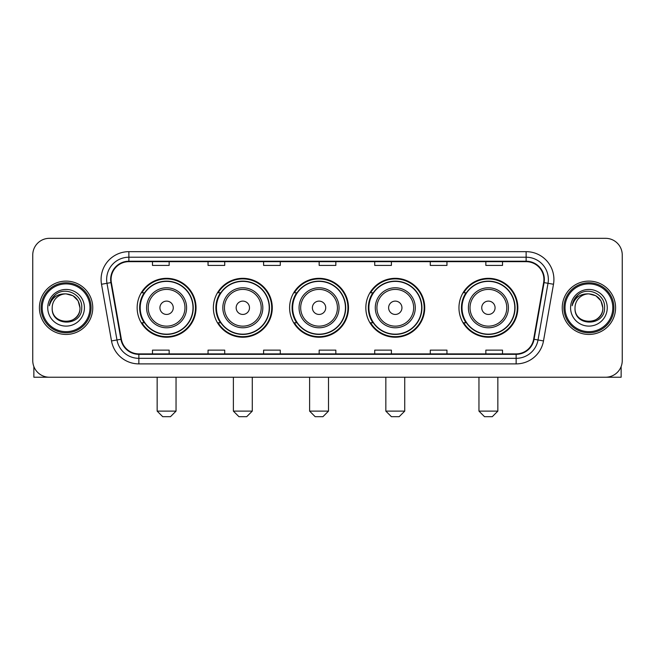 <?xml version="1.0" encoding="UTF-8"?>
<svg xmlns="http://www.w3.org/2000/svg" width="655" height="655" viewBox="0 0 655 655"><rect width="100%" height="100%" fill="white"/><g stroke="black" fill="none" stroke-linecap="round" stroke-linejoin="round"><path stroke-width="0.98" d="M458.958 307.776A29.45 29.45 0 0 0 488.401 337.227A29.45 29.45 0 0 0 517.851 307.776A29.45 29.45 0 0 0 488.401 278.326A29.45 29.45 0 0 0 458.958 307.776M365.834 307.776A29.45 29.45 0 0 0 395.284 337.227A29.45 29.45 0 0 0 424.735 307.776A29.45 29.45 0 0 0 395.284 278.326A29.45 29.45 0 0 0 365.834 307.776M289.608 307.776A29.45 29.45 0 0 0 319.059 337.227A29.45 29.45 0 0 0 348.501 307.776A29.45 29.45 0 0 0 319.059 278.326A29.45 29.45 0 0 0 289.608 307.776M213.374 307.776A29.45 29.45 0 0 0 242.825 337.227A29.45 29.45 0 0 0 272.275 307.776A29.45 29.45 0 0 0 242.825 278.326A29.45 29.45 0 0 0 213.374 307.776M137.149 307.776A29.45 29.45 0 0 0 166.599 337.227A29.45 29.45 0 0 0 196.041 307.776A29.45 29.45 0 0 0 166.599 278.326A29.45 29.45 0 0 0 137.149 307.776M144.215 322.776A26.945 26.945 0 0 1 144.215 292.777M220.44 322.776A26.945 26.945 0 0 1 220.44 292.777M296.666 322.776A26.945 26.945 0 0 1 296.666 292.777M372.9 322.776A26.945 26.945 0 0 1 372.9 292.777M466.016 322.776A26.945 26.945 0 0 1 466.016 292.777M32.75 254.992L32.75 360.561A16.67 16.67 0 0 0 49.42 377.231L605.58 377.231A16.67 16.67 0 0 0 622.25 360.561L622.25 254.992A16.67 16.67 0 0 0 605.58 238.322L49.42 238.322A16.67 16.67 0 0 0 32.75 254.992L32.75 360.561M39.415 307.776A26.667 26.667 0 0 0 66.09 334.443A26.667 26.667 0 0 0 92.756 307.776A26.667 26.667 0 0 0 66.09 281.11A26.667 26.667 0 0 0 39.415 307.776A26.667 26.667 0 0 0 66.09 334.443A26.667 26.667 0 0 0 92.756 307.776A26.667 26.667 0 0 0 66.09 281.11A26.667 26.667 0 0 0 39.415 307.776M562.244 307.776A26.667 26.667 0 0 0 588.91 334.443A26.667 26.667 0 0 0 615.585 307.776A26.667 26.667 0 0 0 588.91 281.11A26.667 26.667 0 0 0 562.244 307.776A26.667 26.667 0 0 0 588.91 334.443A26.667 26.667 0 0 0 615.585 307.776A26.667 26.667 0 0 0 588.91 281.11A26.667 26.667 0 0 0 562.244 307.776M111.088 279.439A17.783 17.783 0 0 1 128.871 261.664L526.129 261.664A17.783 17.783 0 0 1 543.642 282.526L533.645 339.2A17.783 17.783 0 0 1 516.14 353.888L138.86 353.888A17.783 17.783 0 0 1 121.355 339.2L111.358 282.526A17.783 17.783 0 0 1 111.088 279.439M110.646 279.439A18.225 18.225 0 0 0 110.924 282.608L120.913 339.274A18.225 18.225 0 0 0 138.86 354.339L516.14 354.339A18.225 18.225 0 0 0 534.087 339.274L544.076 282.608A18.225 18.225 0 0 0 526.129 261.214L128.871 261.214A18.225 18.225 0 0 0 110.646 279.439M101.509 284.262A27.78 27.78 0 0 1 128.871 251.659L526.129 251.659A27.78 27.78 0 0 1 553.491 284.262L543.494 340.936A27.78 27.78 0 0 1 516.14 363.893L138.86 363.893A27.78 27.78 0 0 1 111.506 340.936L101.509 284.262L106.986 283.296A22.221 22.221 0 0 1 128.871 257.219L526.129 257.219A22.221 22.221 0 0 1 548.014 283.296L538.025 339.97A22.221 22.221 0 0 1 516.14 358.334L138.86 358.334A22.221 22.221 0 0 1 116.975 339.97L106.986 283.296A22.221 22.221 0 0 1 106.642 279.439M605.58 238.322L49.42 238.322M49.42 377.231L605.58 377.231M622.25 360.561L622.25 254.992M534.087 339.274L538.025 339.97L548.014 283.296L553.491 284.262M319.165 261.664L319.165 265.422L335.835 265.422L335.835 261.664M263.605 261.664L263.605 265.422L280.274 265.422L280.274 261.664M208.044 261.664L208.044 265.422L224.714 265.422L224.714 261.664M152.484 261.664L152.484 265.422L169.154 265.422L169.154 261.664M374.726 261.664L374.726 265.422L391.395 265.422L391.395 261.664M430.286 261.664L430.286 265.422L446.956 265.422L446.956 261.664M485.846 261.664L485.846 265.422L502.516 265.422L502.516 261.664M335.835 353.888L335.835 350.13L319.165 350.13L319.165 353.888M280.274 353.888L280.274 350.13L263.605 350.13L263.605 353.888M224.714 353.888L224.714 350.13L208.044 350.13L208.044 353.888M169.154 353.888L169.154 350.13L152.484 350.13L152.484 353.888M391.395 353.888L391.395 350.13L374.726 350.13L374.726 353.888M446.956 353.888L446.956 350.13L430.286 350.13L430.286 353.888M502.516 353.888L502.516 350.13L485.846 350.13L485.846 353.888M33.864 366.546L33.864 377.231L98.316 377.231M89.981 307.776A23.891 23.891 0 0 0 66.09 283.885A23.891 23.891 0 0 0 42.198 307.776A23.891 23.891 0 0 0 66.09 331.667A23.891 23.891 0 0 0 89.981 307.776M91.086 307.776A25.005 25.005 0 0 0 66.09 282.772A25.005 25.005 0 0 0 41.085 307.776A25.005 25.005 0 0 0 66.09 332.781A25.005 25.005 0 0 0 91.086 307.776M79.975 307.776C79.149 299.335 74.523 294.709 66.09 293.882L73.032 295.749L78.117 300.833L79.975 307.776L78.117 300.833L73.032 295.749L66.09 293.882L73.032 295.749L78.117 300.833L79.975 307.776L78.117 300.833L73.032 295.749L66.09 293.882L73.032 295.749L78.117 300.833L79.975 307.776C80.827 325.699 51.344 325.699 52.195 307.776C50.959 327.058 82.383 326.624 81.728 307.776C82.759 294.545 65.426 286.137 55.438 294.66C51.95 297.566 49.911 301.267 49.313 305.754C51.933 297.485 57.525 293.522 66.09 293.882L73.032 295.749L78.117 300.833L79.975 307.776C80.827 325.699 51.344 325.699 52.195 307.776C51.344 325.699 80.827 325.699 79.975 307.776C80.827 325.699 51.344 325.699 52.195 307.776C51.344 325.699 80.827 325.699 79.975 307.776C80.827 325.699 51.344 325.699 52.195 307.776C51.344 325.699 80.827 325.699 79.975 307.776C80.827 325.699 51.344 325.699 52.195 307.776C51.344 325.699 80.827 325.699 79.975 307.776C80.827 325.699 51.344 325.699 52.195 307.776C51.344 325.699 80.827 325.699 79.975 307.776C80.827 325.699 51.344 325.699 52.195 307.776C51.344 325.699 80.827 325.699 79.975 307.776C80.827 325.699 51.344 325.699 52.195 307.776A13.894 13.894 0 0 1 66.09 293.882L73.032 295.749L78.117 300.833L79.975 307.776C80.532 318.559 66.671 325.723 58.213 319.214M47.749 307.776A18.332 18.332 0 0 0 66.09 326.108A18.332 18.332 0 0 0 84.421 307.776A18.332 18.332 0 0 0 66.09 289.445A18.332 18.332 0 0 0 47.749 307.776M55.429 294.66L51.336 299.531M51.082 300.006L51.45 299.335L51.082 300.006M170.488 416.678L162.71 416.678L157.151 411.119L176.039 411.119L170.488 416.678M173.264 307.776A6.665 6.665 0 0 0 166.599 301.112A6.665 6.665 0 0 0 159.926 307.776A6.665 6.665 0 0 0 166.599 314.441A6.665 6.665 0 0 0 173.264 307.776M186.601 307.776A20.002 20.002 0 0 0 166.599 287.774A20.002 20.002 0 0 0 146.597 307.776A20.002 20.002 0 0 0 166.599 327.778A20.002 20.002 0 0 0 186.601 307.776A20.002 20.002 0 0 1 166.599 327.778A20.002 20.002 0 0 1 146.597 307.776M192.988 307.776A26.388 26.388 0 0 0 166.599 281.388A26.388 26.388 0 0 0 140.203 307.776A26.388 26.388 0 0 0 166.599 334.165A26.388 26.388 0 0 0 192.988 307.776M195.485 307.776A28.894 28.894 0 0 1 141.906 322.776L144.583 322.776A26.642 26.642 0 0 0 184.219 327.754A26.642 26.642 0 0 0 184.219 287.799A26.642 26.642 0 0 0 144.583 292.777L141.906 292.777A28.894 28.894 0 0 1 195.485 307.776M246.714 416.678L238.936 416.678L233.377 411.119L252.273 411.119L246.714 416.678M249.49 307.776A6.665 6.665 0 0 0 242.825 301.112A6.665 6.665 0 0 0 236.16 307.776A6.665 6.665 0 0 0 242.825 314.441A6.665 6.665 0 0 0 249.49 307.776M262.827 307.776A20.002 20.002 0 0 0 242.825 287.774A20.002 20.002 0 0 0 222.823 307.776A20.002 20.002 0 0 0 242.825 327.778A20.002 20.002 0 0 0 262.827 307.776A20.002 20.002 0 0 1 242.825 327.778A20.002 20.002 0 0 1 222.823 307.776M269.213 307.776A26.388 26.388 0 0 0 242.825 281.388A26.388 26.388 0 0 0 216.437 307.776A26.388 26.388 0 0 0 242.825 334.165A26.388 26.388 0 0 0 269.213 307.776M271.719 307.776A28.894 28.894 0 0 1 218.131 322.776L220.809 322.776A26.642 26.642 0 0 0 260.453 327.754A26.642 26.642 0 0 0 260.453 287.799A26.642 26.642 0 0 0 220.809 292.777L218.131 292.777A28.894 28.894 0 0 1 271.719 307.776M322.948 416.678L315.161 416.678L309.61 411.119L328.499 411.119L322.948 416.678M325.723 307.776A6.665 6.665 0 0 0 319.059 301.112A6.665 6.665 0 0 0 312.386 307.776A6.665 6.665 0 0 0 319.059 314.441A6.665 6.665 0 0 0 325.723 307.776M339.053 307.776A20.002 20.002 0 0 0 319.059 287.774A20.002 20.002 0 0 0 299.057 307.776A20.002 20.002 0 0 0 319.059 327.778A20.002 20.002 0 0 0 339.053 307.776A20.002 20.002 0 0 1 319.059 327.778A20.002 20.002 0 0 1 299.057 307.776M345.447 307.776A26.388 26.388 0 0 0 319.059 281.388A26.388 26.388 0 0 0 292.662 307.776A26.388 26.388 0 0 0 319.059 334.165A26.388 26.388 0 0 0 345.447 307.776M347.944 307.776A28.894 28.894 0 0 1 294.365 322.776L297.043 322.776A26.642 26.642 0 0 0 336.678 327.754A26.642 26.642 0 0 0 336.678 287.799A26.642 26.642 0 0 0 297.043 292.777L294.365 292.777A28.894 28.894 0 0 1 347.944 307.776M399.173 416.678L391.395 416.678L385.836 411.119L404.733 411.119L399.173 416.678M401.949 307.776A6.665 6.665 0 0 0 395.284 301.112A6.665 6.665 0 0 0 388.62 307.776A6.665 6.665 0 0 0 395.284 314.441A6.665 6.665 0 0 0 401.949 307.776M415.286 307.776A20.002 20.002 0 0 0 395.284 287.774A20.002 20.002 0 0 0 375.282 307.776A20.002 20.002 0 0 0 395.284 327.778A20.002 20.002 0 0 0 415.286 307.776A20.002 20.002 0 0 1 395.284 327.778A20.002 20.002 0 0 1 375.282 307.776M421.673 307.776A26.388 26.388 0 0 0 395.284 281.388A26.388 26.388 0 0 0 368.896 307.776A26.388 26.388 0 0 0 395.284 334.165A26.388 26.388 0 0 0 421.673 307.776M424.178 307.776A28.894 28.894 0 0 1 370.591 322.776L373.268 322.776A26.642 26.642 0 0 0 412.912 327.754A26.642 26.642 0 0 0 412.912 287.799A26.642 26.642 0 0 0 373.268 292.777L370.591 292.777A28.894 28.894 0 0 1 424.178 307.776M492.29 416.678L484.512 416.678L478.961 411.119L497.849 411.119L492.29 416.678M495.074 307.776A6.665 6.665 0 0 0 488.401 301.112A6.665 6.665 0 0 0 481.736 307.776A6.665 6.665 0 0 0 488.401 314.441A6.665 6.665 0 0 0 495.074 307.776M508.403 307.776A20.002 20.002 0 0 0 488.401 287.774A20.002 20.002 0 0 0 468.399 307.776A20.002 20.002 0 0 0 488.401 327.778A20.002 20.002 0 0 0 508.403 307.776A20.002 20.002 0 0 1 488.401 327.778A20.002 20.002 0 0 1 468.399 307.776M514.797 307.776A26.388 26.388 0 0 0 488.401 281.388A26.388 26.388 0 0 0 462.012 307.776A26.388 26.388 0 0 0 488.401 334.165A26.388 26.388 0 0 0 514.797 307.776M517.294 307.776A28.894 28.894 0 0 1 463.715 322.776L466.393 322.776A26.642 26.642 0 0 0 506.028 327.754A26.642 26.642 0 0 0 506.028 287.799A26.642 26.642 0 0 0 466.393 292.777L463.715 292.777A28.894 28.894 0 0 1 517.294 307.776M621.136 366.546L621.136 377.231L556.684 377.231M612.802 307.776A23.891 23.891 0 0 0 588.91 283.885A23.891 23.891 0 0 0 565.019 307.776A23.891 23.891 0 0 0 588.91 331.667A23.891 23.891 0 0 0 612.802 307.776M613.915 307.776A25.005 25.005 0 0 0 588.91 282.772A25.005 25.005 0 0 0 563.914 307.776A25.005 25.005 0 0 0 588.91 332.781A25.005 25.005 0 0 0 613.915 307.776M575.024 307.776A13.894 13.894 0 0 1 588.91 293.882L595.862 295.749L600.946 300.833L602.805 307.776L600.946 300.833L595.862 295.749L588.91 293.882L595.862 295.749L600.946 300.833L602.805 307.776L600.946 300.833L595.862 295.749L588.91 293.882L595.862 295.749L600.946 300.833L602.805 307.776L600.946 300.833L595.862 295.749L588.91 293.882L595.862 295.749L600.946 300.833L602.805 307.776C603.656 325.699 574.173 325.699 575.024 307.776C573.788 327.058 605.212 326.624 604.557 307.776C605.588 294.545 588.255 286.137 578.267 294.66C574.779 297.566 572.74 301.267 572.134 305.754C574.754 297.485 580.346 293.522 588.91 293.882L595.862 295.749L600.946 300.833L602.805 307.776C603.656 325.699 574.173 325.699 575.024 307.776C574.173 325.699 603.656 325.699 602.805 307.776C603.656 325.699 574.173 325.699 575.024 307.776C574.173 325.699 603.656 325.699 602.805 307.776C603.656 325.699 574.173 325.699 575.024 307.776C574.173 325.699 603.656 325.699 602.805 307.776C603.656 325.699 574.173 325.699 575.024 307.776C574.173 325.699 603.656 325.699 602.805 307.776C603.656 325.699 574.173 325.699 575.024 307.776C574.173 325.699 603.656 325.699 602.805 307.776C603.361 318.559 589.492 325.723 581.034 319.214M588.91 293.882C597.352 294.709 601.978 299.335 602.805 307.776M570.579 307.776A18.332 18.332 0 0 0 588.91 326.108A18.332 18.332 0 0 0 607.25 307.776A18.332 18.332 0 0 0 588.91 289.445A18.332 18.332 0 0 0 570.579 307.776M578.259 294.66L574.165 299.531M573.911 300.006L574.279 299.335L573.911 300.006M526.129 251.659L526.129 261.214M106.986 283.296L110.924 282.608M138.86 363.893L138.86 354.339M516.14 354.339L516.14 363.893M111.506 340.936L120.913 339.274M544.076 282.608L548.014 283.296M128.871 251.659L128.871 261.214M538.025 339.97L543.494 340.936M184.972 307.776A18.373 18.373 0 0 0 166.599 289.404A18.373 18.373 0 0 0 148.218 307.776A18.373 18.373 0 0 0 166.599 326.149A18.373 18.373 0 0 0 184.972 307.776M261.198 307.776A18.373 18.373 0 0 0 242.825 289.404A18.373 18.373 0 0 0 224.452 307.776A18.373 18.373 0 0 0 242.825 326.149A18.373 18.373 0 0 0 261.198 307.776M337.431 307.776A18.373 18.373 0 0 0 319.059 289.404A18.373 18.373 0 0 0 300.678 307.776A18.373 18.373 0 0 0 319.059 326.149A18.373 18.373 0 0 0 337.431 307.776M413.657 307.776A18.373 18.373 0 0 0 395.284 289.404A18.373 18.373 0 0 0 376.912 307.776A18.373 18.373 0 0 0 395.284 326.149A18.373 18.373 0 0 0 413.657 307.776M506.782 307.776A18.373 18.373 0 0 0 488.401 289.404A18.373 18.373 0 0 0 470.028 307.776A18.373 18.373 0 0 0 488.401 326.149A18.373 18.373 0 0 0 506.782 307.776M176.039 377.231L176.039 411.119M157.151 377.231L157.151 411.119M252.273 377.231L252.273 411.119M233.377 377.231L233.377 411.119M328.499 377.231L328.499 411.119M309.61 377.231L309.61 411.119M404.733 377.231L404.733 411.119M385.836 377.231L385.836 411.119M497.849 377.231L497.849 411.119M478.961 377.231L478.961 411.119"/></g></svg>
